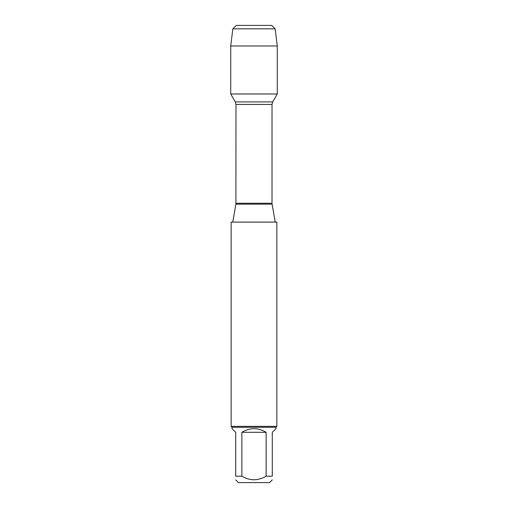 <?xml version="1.0" encoding="UTF-8"?>
<svg xmlns="http://www.w3.org/2000/svg" width="508" height="508" viewBox="0 0 508 508"><rect width="100%" height="100%" fill="white"/><g stroke="black" fill="none" stroke-linecap="round" stroke-linejoin="round"><path stroke-width="0.76" d="M276.86 222.104L231.14 222.104L231.14 426.364L276.86 426.364L276.86 222.104M248.514 25.4L236.284 25.4L232.855 28.829L230.727 45.974L230.727 93.98L235.312 101.911L235.985 104.426L235.909 204.14L272.091 204.14L275.26 222.104M230.727 93.98L277.273 93.98L277.273 45.974L230.727 45.974L230.727 93.98L277.273 93.98L272.688 101.911L235.312 101.911M272.288 479.857L269.545 482.6L238.455 482.6L235.712 479.857M266.129 432.308C258.045 427.476 249.955 427.476 241.871 432.308L266.129 432.308L266.129 476.199C258.045 480.936 249.961 480.936 241.871 476.199L235.712 476.199C235.712 480.936 235.712 480.936 235.712 476.199L235.712 432.308L232.054 428.65L232.054 427.279L275.946 427.279L275.946 428.65L272.288 432.308L272.288 476.199C272.288 480.936 272.288 480.936 272.288 476.199L266.129 476.199M241.871 432.308L241.871 476.199M275.946 427.279L276.86 426.364M232.855 28.829L236.284 25.4L271.716 25.4L275.146 28.829L232.855 28.829L230.727 45.974M275.146 28.829L277.273 45.974M235.985 203.27L272.015 203.27L272.015 104.426L235.985 104.426M235.909 204.14L232.74 222.104M272.015 104.426L272.688 101.911M272.091 204.14L272.015 203.27M232.054 427.279L231.14 426.364"/></g></svg>
